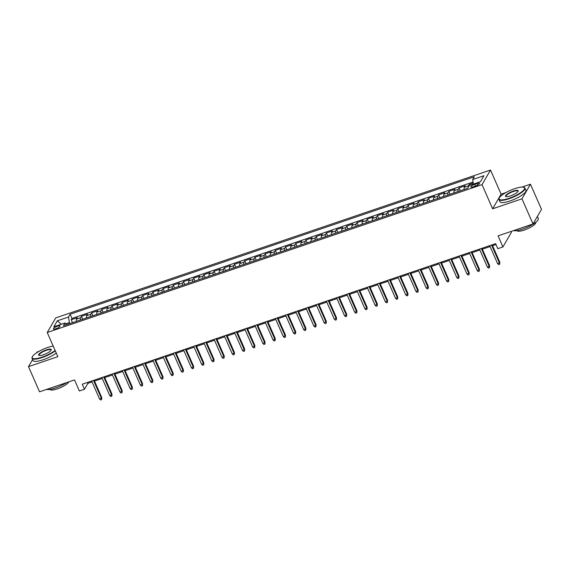 <?xml version="1.0" encoding="UTF-8"?>
<svg xmlns="http://www.w3.org/2000/svg" width="570" height="570" viewBox="0 0 570 570"><rect width="100%" height="100%" fill="white"/><g stroke="black" fill="none" stroke-linecap="round" stroke-linejoin="round"><path stroke-width="0.85" d="M55.974 328.74A3.634 0.912 -23.7 0 0 60.035 326.019A3.634 0.912 -23.7 0 0 57.442 326.218A3.634 0.912 -23.7 0 0 53.381 328.94A3.634 0.912 -23.7 0 0 55.974 328.74M39.081 351.32L36.979 352.039L36.473 352.901M490.506 170.031L55.718 317.903L47.239 332.502L482.028 184.637L490.506 170.031L501.108 194.185L492.63 208.791L521.978 198.809L530.456 184.21L521.963 187.095M506.018 192.517L501.108 194.185M530.456 184.21L541.5 209.368L533.021 223.974L498.066 235.866L502.925 246.938L511.404 232.332L511.019 231.456M32.597 359.584L28.5 366.638L39.544 391.804L74.506 379.919L79.365 390.992L84.467 389.253L87.901 383.332L92.048 381.921M521.978 198.809L533.021 223.974M473.235 183.063L469.267 184.409L469.694 185.378M464.208 189.461A4.539 1.425 -108.8 0 1 464.351 187.238L465.184 185.799L459.064 187.879L460.332 190.779M454.005 192.931A4.539 1.425 71.2 0 1 454.14 190.708L454.981 189.268L448.854 191.349L450.129 194.249M443.795 196.401A4.539 1.425 71.2 0 1 443.937 194.178L444.771 192.738L438.651 194.819L439.919 197.719M433.592 199.87A4.539 1.425 71.2 0 1 433.727 197.647L434.568 196.208L428.441 198.296L429.716 201.189M423.382 203.347A4.539 1.425 71.2 0 1 423.524 201.124L424.358 199.678L418.238 201.766L419.506 204.659M413.179 206.817A4.539 1.425 71.2 0 1 413.314 204.594L414.155 203.155L408.027 205.236L409.303 208.136M402.969 210.287A4.539 1.425 71.2 0 1 403.111 208.064L403.945 206.625L397.824 208.706L399.093 211.605M392.766 213.757A4.539 1.425 71.2 0 1 392.908 211.534L393.742 210.095L387.614 212.175L388.89 215.075M382.555 217.227A4.539 1.425 71.2 0 1 382.698 215.004L383.532 213.565L377.411 215.645L378.687 218.545M372.353 220.697A4.539 1.425 71.2 0 1 372.495 218.481L373.329 217.035L367.201 219.122L368.476 222.015M362.142 224.174A4.539 1.425 71.2 0 1 362.285 221.951L363.126 220.505L356.998 222.592L358.274 225.492M351.939 227.644A4.539 1.425 71.2 0 1 352.082 225.421L352.916 223.982L346.795 226.062L348.063 228.962M341.729 231.114A4.539 1.425 71.2 0 1 341.872 228.891L342.713 227.451L336.585 229.532L337.86 232.432M331.526 234.584A4.539 1.425 71.2 0 1 331.669 232.361L332.502 230.921L326.382 233.002L327.65 235.902M321.316 238.053A4.539 1.425 71.2 0 1 321.459 235.83L322.299 234.391L316.172 236.472L317.447 239.371M311.113 241.53A4.539 1.425 71.2 0 1 311.256 239.307L312.089 237.861L305.969 239.949L307.237 242.841M300.903 245A4.539 1.425 71.2 0 1 301.046 242.777L301.886 241.338L295.759 243.418L297.034 246.318M290.7 248.47A4.539 1.425 71.2 0 1 290.842 246.247L291.676 244.808L285.556 246.888L286.824 249.788M280.497 251.94A4.539 1.425 71.2 0 1 280.632 249.717L281.473 248.278L275.346 250.358L276.621 253.258M270.287 255.41A4.539 1.425 71.2 0 1 270.429 253.187L271.263 251.748L265.143 253.828L266.411 256.728M260.084 258.88A4.539 1.425 71.2 0 1 260.219 256.657L261.06 255.218L254.933 257.305L256.208 260.198M249.874 262.357A4.539 1.425 71.2 0 1 250.016 260.134L250.85 258.687L244.73 260.775L245.998 263.668M239.671 265.827A4.539 1.425 71.2 0 1 239.813 263.604L240.647 262.164L234.519 264.245L235.795 267.145M229.461 269.296A4.539 1.425 71.2 0 1 229.603 267.073L230.437 265.634L224.316 267.715L225.592 270.615M219.258 272.766A4.539 1.425 71.2 0 1 219.4 270.543L220.234 269.104L214.106 271.185L215.382 274.084M209.047 276.236A4.539 1.425 71.2 0 1 209.19 274.013L210.031 272.574L203.903 274.655L205.179 277.554M198.844 279.706A4.539 1.425 71.2 0 1 198.987 277.49L199.821 276.044L193.7 278.132L194.969 281.024M188.634 283.183A4.539 1.425 71.2 0 1 188.777 280.96L189.618 279.514L183.49 281.601L184.766 284.501M178.431 286.653A4.539 1.425 71.2 0 1 178.574 284.43L179.408 282.991L173.287 285.071L174.555 287.971M168.221 290.123A4.539 1.425 71.2 0 1 168.364 287.9L169.204 286.461L163.077 288.541L164.352 291.441M158.018 293.593A4.539 1.425 71.2 0 1 158.161 291.37L158.994 289.93L152.874 292.011L154.142 294.911M147.808 297.063A4.539 1.425 71.2 0 1 147.951 294.84L148.791 293.4L142.664 295.488L143.939 298.381M137.605 300.54A4.539 1.425 71.2 0 1 137.748 298.317L138.581 296.87L132.461 298.958L133.729 301.851M127.402 304.01A4.539 1.425 71.2 0 1 127.538 301.786L128.378 300.347L122.251 302.428L123.526 305.328M117.192 307.479A4.539 1.425 71.2 0 1 117.335 305.256L118.168 303.817L112.048 305.898L113.316 308.798M106.989 310.949A4.539 1.425 71.2 0 1 107.124 308.726L107.965 307.287L101.838 309.368L103.113 312.267M96.779 314.419A4.539 1.425 71.2 0 1 96.921 312.196L97.755 310.757L91.635 312.837L92.903 315.737M86.576 317.889A4.539 1.425 71.2 0 1 86.718 315.666L87.552 314.227L81.425 316.314L82.7 319.207M502.925 246.938L497.824 248.67L495.615 243.639L82.258 384.223L84.467 389.253M477.005 183.554L474.76 184.317A3.52 0.884 -23.7 0 0 470.827 186.96A3.52 0.884 -23.7 0 0 473.335 186.768L475.58 186.005A3.52 0.884 -23.7 0 0 479.512 183.362A3.52 0.884 -23.7 0 0 477.005 183.554L477.674 185.086M66.818 324.608L65.044 322.998L63.441 325.762L467.614 188.299L469.217 185.542L480.446 181.723L483.93 175.724L472.701 179.536L474.304 176.778L70.131 314.234L68.528 316.998L69.383 322.599L65.906 323.781M65.044 322.998L53.822 326.817L57.299 320.817L68.528 316.998M468.212 187.266A4.539 1.425 -108.8 0 1 468.433 185.849L469.267 184.409M473.079 182.051L71.991 318.459L71.221 319.784L72.497 322.684M76.366 321.366A4.539 1.425 71.2 0 1 76.508 319.143L77.342 317.697L71.221 319.784M80.448 319.977A4.539 1.425 -108.8 0 1 80.591 317.754L81.425 316.314M90.659 316.507A4.539 1.425 -108.8 0 1 90.801 314.284L91.635 312.837M100.862 313.03A4.539 1.425 -108.8 0 1 101.004 310.807L101.838 309.368M111.072 309.56A4.539 1.425 -108.8 0 1 111.207 307.337L112.048 305.898M121.275 306.09A4.539 1.425 -108.8 0 1 121.417 303.867L122.251 302.428M131.485 302.62A4.539 1.425 -108.8 0 1 131.62 300.397L132.461 298.958M141.688 299.15A4.539 1.425 -108.8 0 1 141.83 296.927L142.664 295.488M151.891 295.673A4.539 1.425 -108.8 0 1 152.033 293.457L152.874 292.011M162.101 292.203A4.539 1.425 -108.8 0 1 162.243 289.98L163.077 288.541M172.304 288.733A4.539 1.425 -108.8 0 1 172.446 286.511L173.287 285.071M182.514 285.264A4.539 1.425 -108.8 0 1 182.657 283.041L183.49 281.601M192.717 281.794A4.539 1.425 -108.8 0 1 192.859 279.571L193.7 278.132M202.927 278.324A4.539 1.425 -108.8 0 1 203.07 276.101L203.903 274.655M213.13 274.847A4.539 1.425 -108.8 0 1 213.273 272.624L214.106 271.185M223.34 271.377A4.539 1.425 -108.8 0 1 223.483 269.154L224.316 267.715M233.543 267.907A4.539 1.425 -108.8 0 1 233.686 265.684L234.519 264.245M243.753 264.437A4.539 1.425 -108.8 0 1 243.896 262.214L244.73 260.775M253.956 260.967A4.539 1.425 -108.8 0 1 254.099 258.744L254.933 257.305M264.166 257.498A4.539 1.425 -108.8 0 1 264.302 255.274L265.143 253.828M274.37 254.02A4.539 1.425 -108.8 0 1 274.512 251.797L275.346 250.358M284.58 250.551A4.539 1.425 -108.8 0 1 284.715 248.328L285.556 246.888M294.783 247.081A4.539 1.425 -108.8 0 1 294.925 244.858L295.759 243.418M304.986 243.611A4.539 1.425 -108.8 0 1 305.128 241.388L305.969 239.949M315.196 240.141A4.539 1.425 -108.8 0 1 315.338 237.918L316.172 236.472M325.399 236.664A4.539 1.425 -108.8 0 1 325.541 234.448L326.382 233.002M335.609 233.194A4.539 1.425 -108.8 0 1 335.751 230.971L336.585 229.532M345.812 229.724A4.539 1.425 -108.8 0 1 345.954 227.501L346.795 226.062M356.022 226.254A4.539 1.425 -108.8 0 1 356.165 224.031L356.998 222.592M366.225 222.785A4.539 1.425 -108.8 0 1 366.368 220.561L367.201 219.122M376.435 219.315A4.539 1.425 -108.8 0 1 376.578 217.092L377.411 215.645M386.638 215.838A4.539 1.425 -108.8 0 1 386.781 213.615L387.614 212.175M396.848 212.368A4.539 1.425 -108.8 0 1 396.991 210.145L397.824 208.706M407.051 208.898A4.539 1.425 -108.8 0 1 407.194 206.675L408.027 205.236M417.261 205.428A4.539 1.425 -108.8 0 1 417.397 203.205L418.238 201.766M427.464 201.958A4.539 1.425 -108.8 0 1 427.607 199.735L428.441 198.296M437.674 198.488A4.539 1.425 -108.8 0 1 437.81 196.265L438.651 194.819M447.878 195.011A4.539 1.425 -108.8 0 1 448.02 192.788L448.854 191.349M458.08 191.541A4.539 1.425 -108.8 0 1 458.223 189.318L459.064 187.879M492.63 208.791L482.028 184.637M28.5 366.638L57.841 356.663L47.239 332.502M94.513 381.081L102.258 378.452M104.723 377.611L112.461 374.982M114.926 374.141L122.664 371.512M125.136 370.671L132.874 368.035M135.339 367.201L143.077 364.565M145.549 363.724L153.287 361.095M155.752 360.254L163.49 357.625M165.963 356.784L173.7 354.155M176.166 353.315L183.903 350.678M186.376 349.845L194.114 347.208M196.579 346.368L204.316 343.738M206.782 342.898L214.527 340.269M216.992 339.428L224.73 336.799M227.195 335.958L234.94 333.329M237.405 332.488L245.143 329.852M247.608 329.018L255.353 326.382M257.818 325.541L265.556 322.912M268.021 322.071L275.759 319.442M278.231 318.602L285.969 315.972M288.434 315.132L296.172 312.495M298.644 311.662L306.382 309.026M308.847 308.192L316.585 305.556M319.058 304.715L326.795 302.086M329.261 301.245L336.998 298.616M339.471 297.775L347.208 295.146M349.674 294.305L357.411 291.669M359.877 290.835L367.622 288.199M370.087 287.358L377.825 284.729M380.29 283.889L388.035 281.259M390.5 280.419L398.238 277.79M400.703 276.949L408.448 274.32M410.913 273.479L418.651 270.843M421.116 270.009L428.854 267.373M431.326 266.532L439.064 263.903M441.529 263.062L449.267 260.433M451.739 259.592L459.477 256.963M461.942 256.122L469.68 253.486M472.152 252.653L479.89 250.016M482.355 249.183L490.093 246.546M492.566 245.706L496.007 244.537M69.818 323.589L69.383 322.599M87.509 382.434L87.901 383.332M473.392 184.117L472.701 179.536M71.991 318.459L70.131 314.234M57.299 320.817L61.332 324.259M491.54 245.022L499.413 262.962L499.826 262.25L499.669 264.252L499.413 262.962L497.574 263.582L489.701 245.649M499.826 262.25L492.166 244.808M499.669 264.252L498.65 264.594L497.574 263.582M509.046 198.324A13.851 3.477 -23.7 0 0 521.522 192.033A13.851 3.477 -23.7 0 0 523.73 187.302A13.851 3.477 -23.7 0 0 514.639 188.691A13.851 3.477 -23.7 0 0 499.227 198.061A13.851 3.477 -23.7 0 0 509.046 198.324M523.73 187.302L524.158 187.452A14.193 3.562 156.3 0 1 524.97 188.1A14.193 3.562 156.3 0 1 509.11 198.745A14.193 3.562 156.3 0 1 498.978 199.514A14.193 3.562 156.3 0 1 499.049 198.474L499.227 198.061M510.442 195.916A6.926 1.738 156.3 0 1 505.896 196.607A6.926 1.738 156.3 0 1 507.001 194.242A6.926 1.738 156.3 0 1 513.242 191.1A6.926 1.738 156.3 0 1 518.151 191.228A6.926 1.738 156.3 0 1 510.442 195.916M518.03 191.449A6.584 1.653 -23.7 0 0 518.009 191.157A6.584 1.653 -23.7 0 0 513.306 191.52A6.584 1.653 -23.7 0 0 505.946 196.458A6.584 1.653 -23.7 0 0 506.139 196.671M537.403 216.422L538.315 218.502A14.193 3.562 156.3 0 1 522.455 229.14A14.193 3.562 156.3 0 1 513.42 230.643M537.246 216.693A14.193 3.562 156.3 0 1 536.434 218.096M535.672 222.357L535.693 222.414A10.217 2.565 156.3 0 1 524.272 230.073A10.217 2.565 156.3 0 1 516.976 230.629L516.954 230.572M524.97 188.1L525.946 190.316A14.193 3.562 156.3 0 1 510.086 200.954A14.193 3.562 156.3 0 1 499.947 201.73L498.978 199.514M53.195 346.076A13.851 3.477 -23.7 0 0 47.695 347.493A13.851 3.477 -23.7 0 0 32.291 356.863A13.851 3.477 -23.7 0 0 42.109 357.126A13.851 3.477 -23.7 0 0 55.105 350.429M55.29 350.842A14.193 3.562 156.3 0 1 42.173 357.547A14.193 3.562 156.3 0 1 32.041 358.316A14.193 3.562 156.3 0 1 32.112 357.276L32.291 356.863M43.505 354.718A6.926 1.738 156.3 0 1 38.959 355.409A6.926 1.738 156.3 0 1 40.064 353.051A6.926 1.738 156.3 0 1 46.298 349.902A6.926 1.738 156.3 0 1 51.207 350.03A6.926 1.738 156.3 0 1 43.505 354.718M51.093 350.251A6.584 1.653 -23.7 0 0 51.065 349.966A6.584 1.653 -23.7 0 0 46.362 350.322A6.584 1.653 -23.7 0 0 39.002 355.26A6.584 1.653 -23.7 0 0 39.202 355.473M66.818 382.527A14.193 3.562 156.3 0 1 55.518 387.942A14.193 3.562 156.3 0 1 46.476 389.445M68.735 381.879A10.217 2.565 156.3 0 1 57.335 388.875A10.217 2.565 156.3 0 1 50.039 389.431L50.01 389.381M56.259 353.058A14.193 3.562 156.3 0 1 43.142 359.763A14.193 3.562 156.3 0 1 33.01 360.532L32.041 358.316M481.329 248.499L489.203 266.432L489.616 265.72L489.459 267.722L489.203 266.432L487.364 267.052L479.491 249.119M489.616 265.72L481.964 248.285M489.459 267.722L488.44 268.064L487.364 267.052M471.126 251.969L479 269.902L479.413 269.19L479.256 271.192L479 269.902L477.161 270.529L469.288 252.588M479.413 269.19L471.753 251.755M479.256 271.192L478.237 271.541L477.161 270.529M460.916 255.438L468.789 273.372L469.203 272.66L469.053 274.662L468.789 273.372L466.958 273.999L459.085 256.065M469.203 272.66L461.55 255.225M469.053 274.662L468.027 275.011L466.958 273.999M450.713 258.908L458.586 276.842L459 276.137L458.843 278.132L458.586 276.842L456.748 277.469L448.875 259.535M459 276.137L451.34 258.695M458.843 278.132L457.824 278.481L456.748 277.469M440.503 262.378L448.376 280.319L448.79 279.606L448.64 281.601L448.376 280.319L446.545 280.939L438.672 263.005M448.79 279.606L441.137 262.164M448.64 281.601L447.614 281.951L446.545 280.939M430.3 265.848L438.173 283.789L438.587 283.076L438.43 285.078L438.173 283.789L436.335 284.409L428.462 266.475M438.587 283.076L430.927 265.634M438.43 285.078L437.411 285.42L436.335 284.409M420.097 269.325L427.963 287.259L428.376 286.546L428.227 288.548L427.963 287.259L426.132 287.886L418.259 269.945M428.376 286.546L420.724 269.111M428.227 288.548L427.201 288.897L426.132 287.886M409.887 272.795L417.76 290.728L418.173 290.016L418.017 292.018L417.76 290.728L415.922 291.356L408.049 273.422M418.173 290.016L410.521 272.581M418.017 292.018L416.998 292.367L415.922 291.356M399.684 276.265L407.557 294.198L407.963 293.486L407.814 295.488L407.557 294.198L405.719 294.825L397.846 276.892M407.963 293.486L400.311 276.051M407.814 295.488L406.788 295.837L405.719 294.825M389.474 279.735L397.347 297.668L397.76 296.963L397.603 298.958L397.347 297.668L395.509 298.295L387.636 280.362M397.76 296.963L390.108 279.521M397.603 298.958L396.585 299.307L395.509 298.295M379.271 283.204L387.144 301.145L387.557 300.433L387.401 302.435L387.144 301.145L385.306 301.765L377.433 283.832M387.557 300.433L379.898 282.991M387.401 302.435L386.382 302.777L385.306 301.765M369.061 286.682L376.934 304.615L377.347 303.903L377.19 305.905L376.934 304.615L375.096 305.235L367.222 287.301M377.347 303.903L369.695 286.461M377.19 305.905L376.172 306.247L375.096 305.235M358.858 290.151L366.731 308.085L367.144 307.373L366.987 309.375L366.731 308.085L364.893 308.712L357.019 290.771M367.144 307.373L359.485 289.938M366.987 309.375L365.969 309.724L364.893 308.712M348.648 293.621L356.521 311.555L356.934 310.842L356.777 312.844L356.521 311.555L354.683 312.182L346.809 294.248M356.934 310.842L349.282 293.408M356.777 312.844L355.758 313.194L354.683 312.182M338.445 297.091L346.318 315.025L346.731 314.319L346.574 316.314L346.318 315.025L344.48 315.652L336.606 297.718M346.731 314.319L339.072 296.877M346.574 316.314L345.555 316.663L344.48 315.652M328.235 300.561L336.108 318.495L336.521 317.789L336.364 319.784L336.108 318.495L334.269 319.122L326.396 301.188M336.521 317.789L328.869 300.347M336.364 319.784L335.345 320.133L334.269 319.122M318.031 304.031L325.905 321.972L326.318 321.259L326.161 323.261L325.905 321.972L324.066 322.591L316.193 304.658M326.318 321.259L318.659 303.817M326.161 323.261L325.142 323.603L324.066 322.591M307.821 307.508L315.695 325.442L316.108 324.729L315.958 326.731L315.695 325.442L313.863 326.069L305.99 308.128M316.108 324.729L308.456 307.294M315.958 326.731L314.932 327.08L313.863 326.069M297.618 310.978L305.492 328.911L305.905 328.199L305.748 330.201L305.492 328.911L303.653 329.538L295.78 311.598M305.905 328.199L298.245 310.764M305.748 330.201L304.729 330.55L303.653 329.538M287.408 314.448L295.281 332.381L295.695 331.669L295.545 333.671L295.281 332.381L293.45 333.008L285.577 315.075M295.695 331.669L288.042 314.234M295.545 333.671L294.519 334.02L293.45 333.008M277.205 317.918L285.078 335.851L285.492 335.146L285.335 337.141L285.078 335.851L283.24 336.478L275.367 318.544M285.492 335.146L277.832 317.704M285.335 337.141L284.316 337.49L283.24 336.478M267.002 321.387L274.868 339.328L275.281 338.616L275.132 340.611L274.868 339.328L273.037 339.948L265.164 322.014M275.281 338.616L267.629 321.174M275.132 340.611L274.106 340.96L273.037 339.948M256.792 324.857L264.665 342.798L265.079 342.086L264.922 344.088L264.665 342.798L262.827 343.418L254.954 325.484M265.079 342.086L257.426 324.644M264.922 344.088L263.903 344.43L262.827 343.418M246.589 328.334L254.462 346.268L254.868 345.555L254.719 347.558L254.462 346.268L252.624 346.895L244.751 328.954M254.868 345.555L247.216 328.12M254.719 347.558L253.693 347.907L252.624 346.895M236.379 331.804L244.252 349.738L244.665 349.025L244.509 351.027L244.252 349.738L242.414 350.365L234.541 332.431M244.665 349.025L237.013 331.59M244.509 351.027L243.49 351.377L242.414 350.365M226.176 335.274L234.049 353.208L234.462 352.502L234.306 354.497L234.049 353.208L232.211 353.835L224.338 335.901M234.462 352.502L226.803 335.06M234.306 354.497L233.287 354.846L232.211 353.835M215.966 338.744L223.839 356.678L224.252 355.972L224.095 357.967L223.839 356.678L222.001 357.305L214.128 339.371M224.252 355.972L216.6 338.53M224.095 357.967L223.077 358.316L222.001 357.305M205.763 342.214L213.636 360.155L214.049 359.442L213.893 361.444L213.636 360.155L211.798 360.774L203.925 342.841M214.049 359.442L206.39 342M213.893 361.444L212.874 361.786L211.798 360.774M195.553 345.691L203.426 363.624L203.839 362.912L203.682 364.914L203.426 363.624L201.588 364.244L193.715 346.311M203.839 362.912L196.187 345.47M203.682 364.914L202.663 365.256L201.588 364.244M185.35 349.161L193.223 367.094L193.636 366.382L193.479 368.384L193.223 367.094L191.385 367.721L183.512 349.781M193.636 366.382L185.977 348.947M193.479 368.384L192.46 368.733L191.385 367.721M175.14 352.631L183.013 370.564L183.426 369.852L183.269 371.854L183.013 370.564L181.174 371.191L173.301 353.257M183.426 369.852L175.774 352.417M183.269 371.854L182.25 372.203L181.174 371.191M164.937 356.1L172.81 374.034L173.223 373.329L173.066 375.324L172.81 374.034L170.972 374.661L163.098 356.727M173.223 373.329L165.564 355.887M173.066 375.324L172.047 375.673L170.972 374.661M154.727 359.57L162.6 377.504L163.013 376.799L162.863 378.793L162.6 377.504L160.768 378.131L152.895 360.197M163.013 376.799L155.361 359.357M162.863 378.793L161.837 379.143L160.768 378.131M144.524 363.04L152.397 380.981L152.81 380.268L152.653 382.271L152.397 380.981L150.558 381.601L142.685 363.667M152.81 380.268L145.15 362.826M152.653 382.271L151.634 382.613L150.558 381.601M134.313 366.517L142.186 384.451L142.6 383.738L142.45 385.74L142.186 384.451L140.355 385.078L132.482 367.137M142.6 383.738L134.948 366.303M142.45 385.74L141.424 386.089L140.355 385.078M124.11 369.987L131.984 387.921L132.397 387.208L132.24 389.21L131.984 387.921L130.145 388.548L122.272 370.607M132.397 387.208L124.737 369.773M132.24 389.21L131.221 389.559L130.145 388.548M113.907 373.457L121.773 391.391L122.187 390.678L122.037 392.68L121.773 391.391L119.942 392.018L112.069 374.084M122.187 390.678L114.534 373.243M122.037 392.68L121.011 393.029L119.942 392.018M103.697 376.927L111.57 394.86L111.984 394.155L111.827 396.15L111.57 394.86L109.732 395.487L101.859 377.554M111.984 394.155L104.324 376.713M111.827 396.15L110.808 396.499L109.732 395.487M93.494 380.397L101.367 398.337L101.773 397.625L101.624 399.627L101.367 398.337L99.529 398.957L91.656 381.024M101.773 397.625L94.121 380.183M101.624 399.627L100.598 399.969L99.529 398.957M464.351 187.238L468.433 185.849M76.508 319.143L80.591 317.754M86.718 315.666L90.801 314.284M96.921 312.196L101.004 310.807M107.124 308.726L111.207 307.337M117.335 305.256L121.417 303.867M127.538 301.786L131.62 300.397M137.748 298.317L141.83 296.927M147.951 294.84L152.033 293.457M158.161 291.37L162.243 289.98M168.364 287.9L172.446 286.511M178.574 284.43L182.657 283.041M188.777 280.96L192.859 279.571M198.987 277.49L203.07 276.101M209.19 274.013L213.273 272.624M219.4 270.543L223.483 269.154M229.603 267.073L233.686 265.684M239.813 263.604L243.896 262.214M250.016 260.134L254.099 258.744M260.219 256.657L264.302 255.274M270.429 253.187L274.512 251.797M280.632 249.717L284.715 248.328M290.842 246.247L294.925 244.858M301.046 242.777L305.128 241.388M311.256 239.307L315.338 237.918M321.459 235.83L325.541 234.448M331.669 232.361L335.751 230.971M341.872 228.891L345.954 227.501M352.082 225.421L356.165 224.031M362.285 221.951L366.368 220.561M372.495 218.481L376.578 217.092M382.698 215.004L386.781 213.615M392.908 211.534L396.991 210.145M403.111 208.064L407.194 206.675M413.314 204.594L417.397 203.205M423.524 201.124L427.607 199.735M433.727 197.647L437.81 196.265M443.937 194.178L448.02 192.788M454.14 190.708L458.223 189.318M475.508 186.027L474.76 184.317"/></g></svg>
